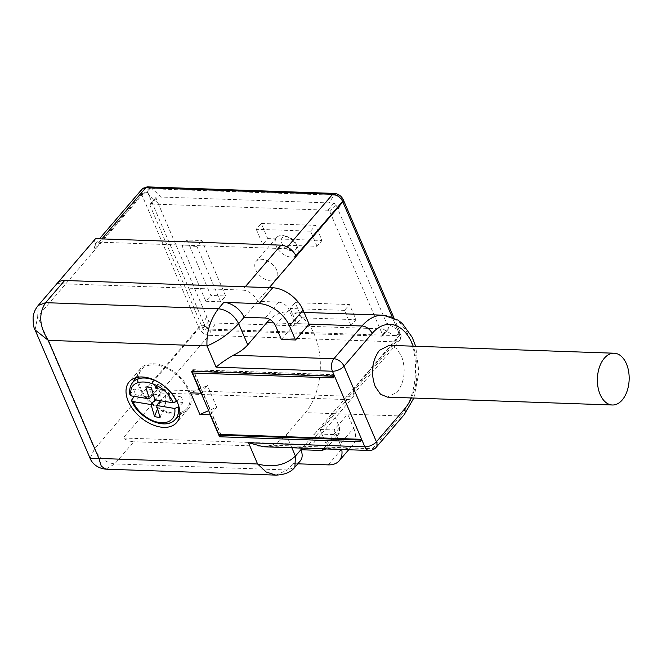 <?xml version="1.0" encoding="UTF-8"?>
<svg xmlns="http://www.w3.org/2000/svg" width="662" height="662" viewBox="0 0 662 662"><rect width="100%" height="100%" fill="white"/><g stroke="black" fill="none" stroke-linecap="round" stroke-linejoin="round"><path stroke-width="0.5" stroke-dasharray="3.31 2.48" d="M297.809 248.151A13.397 8.399 -139.4 0 0 297.139 246.388A13.397 8.399 -139.4 0 0 285.049 236.011A13.397 8.399 -139.4 0 0 276.534 237.592A13.397 8.399 -139.4 0 0 275.591 244.485A13.397 8.399 -139.4 0 0 285.446 255.499A13.397 8.399 -139.4 0 0 296.866 255.044A13.397 8.399 -139.4 0 0 297.809 248.151M276.873 270.46A13.397 8.399 -139.4 0 0 266.761 260.547A13.397 8.399 -139.4 0 0 256.128 261.366A13.397 8.399 -139.4 0 0 255.193 268.259A13.397 8.399 -139.4 0 0 255.722 269.724A13.397 8.399 -139.4 0 0 265.834 279.645A13.397 8.399 -139.4 0 0 276.468 278.818A13.397 8.399 -139.4 0 0 277.403 271.925A13.397 8.399 -139.4 0 0 276.873 270.46M296.369 244.899A8.937 5.594 -139.4 0 0 295.931 243.724A8.937 5.594 -139.4 0 0 287.862 236.806A8.937 5.594 -139.4 0 0 281.565 242.458A8.937 5.594 -139.4 0 0 291.065 250.774A8.937 5.594 -139.4 0 0 296.369 244.899M145.814 386.98L154.734 384.357L158.392 388.321L153.261 394.304M160.055 401.412L160.03 402.273A11.759 7.373 -139.4 0 0 165.591 403.191L165.632 394.916L170.291 398.152A11.759 7.373 -139.4 0 0 169.911 395.388A11.759 7.373 -139.4 0 0 168.611 392.467L163.953 389.239L160.287 385.276L151.366 387.899M160.287 385.276A11.759 7.373 -139.4 0 0 154.734 384.357M129.917 394.949L133.774 389.074L146.765 391.217L150.034 389.405A11.759 7.373 -139.4 0 0 150.415 392.169A11.759 7.373 -139.4 0 0 151.714 395.082L152.723 394.933M158.392 388.321L150.034 389.405M163.953 389.239L154.891 399.798M176.87 401.379L181.33 396.919L168.338 394.775L168.611 392.467M133.774 389.074A28.913 18.114 -139.4 0 0 134.427 391.879A28.913 18.114 -139.4 0 0 135.453 394.751L148.445 396.894L146.765 391.217M181.33 396.919A28.913 18.114 40.6 0 1 182.356 399.79A28.913 18.114 40.6 0 1 183.01 402.595L176.977 401.602M139.483 384.879A29.922 18.751 40.6 0 1 140.774 370.53A29.922 18.751 40.6 0 1 166.179 368.031A29.922 18.751 40.6 0 1 189.092 393.062A29.922 18.751 40.6 0 1 186.08 409.406A29.922 18.751 40.6 0 1 160.593 409.017A29.922 18.751 40.6 0 1 139.483 384.879M176.688 401.553L170.026 400.452L169.58 397.68A13.497 8.457 -139.4 0 0 168.338 394.775M153.418 394.833L160.08 393.998L160.063 400.651M148.445 396.894L151.714 395.082M183.01 402.595L178.93 406.667M135.453 394.751L134.27 396.397M160.08 393.998L155.073 399.823M153.485 363.769A31.263 19.595 40.6 0 1 188.968 389.835A31.263 19.595 40.6 0 1 188.016 409.331A31.263 19.595 40.6 0 1 175.082 414.164A31.263 19.595 40.6 0 1 139.608 388.106A31.263 19.595 40.6 0 1 140.559 368.61A31.263 19.595 40.6 0 1 153.485 363.769M170.291 398.152L170.026 400.452M160.03 402.273L157.539 408.744M160.088 417.366L165.591 403.191M165.632 394.916L160.626 400.742M35.086 329.933L37.684 316.577L94.459 449.043C99.077 457.756 105.829 462.721 114.733 463.93L287.49 469.979L294.88 467.215M90.098 458.286L94.459 449.043L198.732 327.524L141.958 195.058A17.866 11.196 40.6 0 1 141.668 194.347A8.937 5.594 40.6 0 1 142.082 189.133M105.994 469.168L114.733 463.93L133.774 441.744A17.866 11.196 40.6 0 1 123.182 438.004L161.718 393.096A17.866 11.196 40.6 0 1 152.359 382.661C154.726 386.865 158.053 389.231 162.331 389.752L209.035 335.328A8.937 5.594 40.6 0 1 199.055 328.244A17.866 11.196 40.6 0 1 198.732 327.524A4.469 2.151 -23.2 0 1 204.525 325.009L147.75 192.543A4.469 2.151 -23.2 0 0 141.958 195.058L37.684 316.577L38.222 305.439M275.839 475.117L287.49 469.979L292.935 463.64L297.801 463.814M334.07 429.977L340.094 444.02L353.69 428.165L347.674 414.131L333.574 413.634L319.969 429.489L334.07 429.977L347.674 414.131L400.56 415.976L372.449 448.737L271.867 445.22A26.803 12.884 -23.2 0 0 286.323 434.835L305.364 412.649A55.831 34.242 92 0 0 319.109 350.852A55.831 34.242 92 0 0 288.036 311.852A55.831 34.242 92 0 0 269.856 319.456M271.867 445.22L263.377 446.767M360.608 441.711L361.783 440.114L361.419 439.27L360.36 439.998M219.676 435.075A1.787 1.092 92 0 0 220.189 434.893L360.823 439.816L359.565 439.27M359.896 440.048L361.783 440.114M220.86 435.116L211.476 413.229L216.689 407.155L208.671 410.639M210.35 414.544L211.476 413.229L202.216 391.631L207.429 385.557L190.631 392.856M216.689 407.155L207.429 385.557M201.091 392.947L202.216 391.631L192.808 369.677L191.45 371.258M192.808 369.677L333.706 374.609L332.531 376.198M333.267 377.911L333.706 374.609M192.435 371.291A1.787 1.092 -88 0 1 192.675 370.695L193.213 369.81L220.876 434.355L220.189 434.893M389.231 345.341L396.157 348.253L401.478 355.908C406.137 369.504 404.73 381.569 397.274 392.111L387.427 397.126M281.4 339.498L295.004 323.644L288.988 309.609C286.696 305.223 283.311 302.741 278.851 302.162L257.617 301.243A13.397 8.399 40.6 0 0 242.408 290.072L245.221 286.803M244.096 317.272L257.692 301.425M302.244 448.124L314.467 433.883L335.626 434.628L339.316 433.246L339.589 427.677L333.574 413.634L305.364 412.649M123.182 438.004L308.6 444.492A13.397 8.399 40.6 0 0 314.136 442.423A13.397 8.399 40.6 0 0 314.541 434.065L314.467 433.883M353.69 428.165A26.803 16.79 40.6 0 1 352.871 444.881A26.803 16.79 40.6 0 1 341.791 449.026L133.774 441.744M361.419 439.27L220.876 434.355M193.213 369.81L333.764 374.733M309.104 324.14L273.845 322.907M162.331 389.752L349.188 396.29A8.937 5.594 40.6 0 0 352.879 394.908A8.937 5.594 40.6 0 0 353.301 389.695A13.397 8.399 40.6 0 1 352.672 397.514A13.397 8.399 40.6 0 1 347.136 399.583L161.718 393.096M343.197 199.51A4.469 2.011 -25.5 0 0 341.427 198.79A8.937 5.594 40.6 0 1 341.592 199.154L398.524 331.976A4.469 2.151 156.8 0 1 400.361 332.854A4.469 2.151 156.8 0 1 399.782 334.74L392.202 317.065M57.271 283.245A17.866 11.196 40.6 0 0 56.998 283.584L242.408 290.072M300.325 460.876A17.866 11.196 40.6 0 1 292.935 463.64M56.998 283.584L57.561 282.931M295.906 255.797A8.937 5.594 40.6 0 0 285.934 248.705L99.085 242.168L95.386 243.55L94.972 248.763A17.866 11.196 40.6 0 1 95.535 238.676M340.094 444.02A26.803 16.79 40.6 0 1 341.749 449.506M325.828 448.952L325.985 443.523L319.969 429.489M353.301 389.695L399.997 335.278A4.469 2.284 -20.8 0 0 400.576 333.391A4.469 2.284 -20.8 0 0 398.665 332.332A4.469 2.797 40.6 0 1 396.612 335.634L394.022 335.543C398.085 335.675 399.236 333.656 397.465 329.502L386.525 322.99L388.693 327.682L387.899 329.072L210.905 322.874L208.878 321.384L206.71 316.693L158.069 203.209L156.116 198.277L156.902 196.887L333.905 203.085L335.932 204.575L386.525 322.99M337.885 209.506L342.651 201.62C340.864 197.466 337.926 195.307 333.855 195.158L336.445 195.249A4.469 2.797 40.6 0 1 341.427 198.79M94.972 248.763L141.668 194.347A4.469 2.284 159.2 0 1 147.535 192.005A4.469 2.797 40.6 0 1 149.587 188.711L152.177 188.802C148.106 188.662 146.964 190.681 148.735 194.835L158.069 203.209M206.71 316.693L203.54 322.717C205.336 326.871 208.265 329.031 212.345 329.18L209.755 329.088A4.469 2.797 40.6 0 1 204.773 325.547A13.397 8.399 40.6 0 1 204.525 325.009M382.528 335.907L388.66 328.766L381.792 336.18L204.798 329.99A1.787 1.117 -139.4 0 1 202.771 328.501L150.009 205.394A1.787 1.117 -139.4 0 1 150.059 204.277A1.787 1.117 -139.4 0 1 150.804 204.004L327.798 210.202A1.787 1.117 -139.4 0 1 329.825 211.691L382.586 334.79A1.787 1.117 -139.4 0 1 382.528 335.907A1.787 1.117 -139.4 0 1 381.792 336.18M383.083 329.022L394.022 335.543L212.345 329.18L215.514 323.164M161.511 197.177L152.177 188.802L333.855 195.158L329.088 203.044M150.059 204.277L156.191 197.144L150.804 204.004M187.073 240.016L210.83 295.451L225.643 295.972L201.885 240.538L187.073 240.016L182.091 245.834L205.849 301.268L210.83 295.451M205.849 301.268L220.653 301.781L225.643 295.972M220.653 301.781L196.895 246.347L201.885 240.538M196.895 246.347L182.091 245.834M301.665 317.777L355.966 319.68L349.486 304.561L295.186 302.658L301.665 317.777L296.684 323.594L350.976 325.489L355.966 319.68M350.976 325.489L344.497 310.37L349.486 304.561M344.497 310.37L290.204 308.475L295.186 302.658M290.204 308.475L296.684 323.594M267.729 238.585L322.022 240.488L315.542 225.37L261.25 223.466L267.729 238.585L262.74 244.402L317.04 246.297L322.022 240.488M317.04 246.297L310.561 231.179L315.542 225.37M310.561 231.179L256.26 229.284L261.25 223.466M256.26 229.284L262.74 244.402M150.415 392.169L163.332 390.075L169.911 395.388M132.044 383.364A28.185 17.659 -139.4 0 0 130.174 394.064M174.718 419.981A28.185 17.659 40.6 0 1 152.252 420.378A28.185 17.659 40.6 0 1 131.854 399.749M291.868 447.76L286.323 434.835M376.148 447.355A8.937 5.594 -139.4 0 1 372.449 448.737A8.937 5.478 -88 0 1 369.057 450.466M333.309 375.619L192.675 370.695M411.383 397.961A46.903 28.764 92 0 0 413.196 346.185M314.541 434.065L399.782 334.74A13.397 8.399 40.6 0 1 399.997 335.278A8.937 5.594 40.6 0 1 399.583 340.491A8.937 5.594 40.6 0 1 395.884 341.873A4.469 2.739 92 0 0 396.612 335.634M269.285 287.647L257.617 301.243M328.195 464.873L341.791 449.026M383.232 315.186A55.831 34.242 92 0 1 414.313 354.178A55.831 34.242 92 0 1 400.56 415.976A8.937 5.594 -139.4 0 0 404.259 414.594M275.384 325.456L288.988 309.609M308.6 444.492L347.136 399.583M341.592 199.154A4.469 2.151 156.8 0 1 343.429 200.032M265.247 318.008L278.851 302.162M323.404 448.869L335.626 434.628M152.359 382.661L199.055 328.244A4.469 2.011 154.5 0 1 204.773 325.547M325.985 443.523L339.589 427.677M349.188 396.29L395.884 341.873L209.035 335.328A4.469 2.739 -88 0 0 209.755 329.088M285.934 248.705L287.358 247.05M99.085 242.168L101.89 238.899M147.75 192.543A13.397 8.399 40.6 0 1 147.535 192.005M334.335 193.428A4.469 2.739 -88 0 1 336.445 195.249M329.825 211.691L335.932 204.575M388.693 327.682L382.586 334.79M149.587 188.711A4.469 2.739 92 0 0 147.477 186.883M202.771 328.501L208.878 321.384M156.116 198.277L150.009 205.394M210.905 322.874L204.798 329.99M333.905 203.085L327.798 210.202M276.534 237.592L256.128 261.366M296.866 255.044L276.468 278.818M287.862 236.806L285.049 236.011M295.931 243.724L297.139 246.388M135.917 377.671L140.774 370.53M179.758 415.297L186.08 409.406M188.016 409.331L176.68 422.538M140.559 368.61L129.222 381.817M359.871 439.982L360.343 439.998M413.866 398.044L418.947 372.301L415.678 346.267M304.081 312.414L288.036 311.852M314.136 442.423L352.672 397.514M393.907 317.793L400.576 333.391C401.536 336.064 401.205 338.431 399.583 340.491L352.879 394.908M348.692 449.755L352.871 444.881M325.712 449.093L339.316 433.246M95.386 243.55L99.449 238.817"/><path stroke-width="0.99" d="M153.261 394.304L149.339 398.88L145.814 386.98A18.842 11.808 -139.4 0 1 151.366 387.899L154.891 399.798L173.055 402.794L176.87 401.379M173.055 402.794C164.375 379.831 126.459 373.575 131.167 395.884L149.339 398.88M131.167 395.884L129.917 394.949C129.206 390.423 129.917 386.567 132.044 383.364L135.917 377.671M160.063 400.651L160.055 401.412M152.723 394.933L153.418 394.833M178.93 406.667L174.735 408.471L156.571 405.475L160.088 417.366A18.842 11.808 -139.4 0 1 154.536 416.456L151.019 404.556L132.847 401.561A25.52 15.987 -139.4 0 0 158.954 422.455A25.52 15.987 -139.4 0 0 174.735 408.471M134.27 396.397L131.854 399.749L131.655 400.816L132.847 401.561M155.073 399.823L151.019 404.556M157.539 408.744L154.536 416.456M160.626 400.742L156.571 405.475M177.631 403.042A31.263 19.595 -139.4 0 0 142.156 376.976A31.263 19.595 -139.4 0 0 129.222 381.817A31.263 19.595 -139.4 0 0 128.271 401.313A31.263 19.595 -139.4 0 0 163.754 427.371A31.263 19.595 -139.4 0 0 176.68 422.538A31.263 19.595 -139.4 0 0 177.631 403.042M208.671 410.639L199.891 414.453L190.631 392.856L200.859 393.22L191.45 371.258L332.531 376.198L333.267 377.911L192.534 372.987L218.832 434.346L359.565 439.27L360.608 441.711L219.527 436.771L220.885 435.182L359.896 440.048M199.891 414.453L210.119 414.817L219.527 436.771M263.377 446.767L248.482 442.746L364.836 446.817L332.432 371.233A8.937 5.478 -88 0 1 333.88 358.746L233.297 355.229C225.858 359.623 220.123 363.603 216.085 367.153L206.983 345.92C218.642 341.145 229.201 333.706 238.651 323.61C234.034 314.897 227.273 309.932 218.377 308.724L45.612 302.675L38.222 305.439C35.268 309.022 33.555 312.96 33.1 317.239C33.075 323.875 33.737 328.104 35.078 329.933L90.098 458.294C90.959 461.017 95.436 468.216 105.978 469.168L275.839 475.117C284.71 474.803 291.065 472.163 294.896 467.198L295.426 456.077L291.868 447.76M233.297 355.229A26.803 12.884 -23.2 0 0 247.753 344.852L238.651 323.61L244.096 317.272A17.866 11.196 40.6 0 0 223.822 302.377L259.074 303.618A26.803 16.79 40.6 0 1 289.484 325.952L295.509 339.987L309.104 324.14L303.088 310.106A26.803 16.79 40.6 0 0 272.678 287.763L64.653 280.481L45.612 302.675C38.33 313.738 39.232 326.3 48.318 340.367L35.078 329.933M90.098 458.294L98.919 458.435L48.318 340.367L206.983 345.92C206.403 332.15 210.202 319.754 218.377 308.724L223.822 302.377M275.831 475.117L266.165 471.989L257.584 463.988L98.919 458.435L101.286 466.214L105.978 469.168M248.482 442.746L257.584 463.988C272.967 467.902 285.587 465.262 295.426 456.077L302.244 448.124M218.832 434.346A1.787 1.092 92 0 0 219.676 435.075L359.871 439.982M192.534 372.987A1.787 1.092 -88 0 1 192.435 371.291M612.367 404.995A25.909 15.888 -88 0 1 600.128 394.428A25.909 15.888 -88 0 1 604.332 358.225A25.909 15.888 -88 0 1 614.179 353.218A25.909 15.888 -88 0 1 626.426 363.786A25.909 15.888 -88 0 1 622.222 399.98A25.909 15.888 -88 0 1 612.367 404.995L387.427 397.126L380.501 394.213L375.18 386.55C370.521 372.963 371.928 360.898 379.384 350.355L389.231 345.341M244.096 317.272L265.247 318.008C269.715 318.587 273.092 321.07 275.384 325.456L281.4 339.498L295.509 339.987M269.856 319.456A55.831 34.242 92 0 0 266.794 322.659L247.753 344.852M341.749 449.506A26.803 16.79 40.6 0 1 339.275 460.727A26.803 16.79 40.6 0 1 328.195 464.873L297.801 463.814M57.561 282.931L95.535 238.676L280.945 245.163A13.397 8.399 40.6 0 1 295.906 255.797L342.61 201.372A13.397 8.399 40.6 0 1 342.85 201.918L269.285 287.647M38.222 305.439L57.271 283.245A17.866 11.196 40.6 0 1 64.653 280.481M325.828 448.952L322.022 450.474L300.862 449.738A17.866 11.196 40.6 0 1 300.325 460.876L294.88 467.215M176.531 401.71A28.185 17.659 -139.4 0 0 154.428 380.327A28.185 17.659 -139.4 0 0 132.044 383.364M178.21 407.395A28.185 17.659 40.6 0 1 174.718 419.981L179.758 415.297M263.145 446.759L369.057 450.466A8.937 5.478 -88 0 1 364.836 446.817A8.937 4.295 -23.2 0 0 376.421 441.786L344.017 366.194A8.937 4.295 -23.2 0 1 332.432 371.233L216.085 367.153M413.196 346.185A46.903 28.764 92 0 0 372.127 333.433L344.017 366.194A8.937 5.594 -139.4 0 0 333.88 358.746L361.99 325.994L309.104 324.14M369.057 450.466A8.937 8.937 0 0 0 376.148 447.355A8.937 5.594 -139.4 0 0 376.421 441.786L404.532 409.025A46.903 28.764 92 0 0 411.383 397.961M273.845 322.907L266.794 322.659M392.202 317.065L342.85 201.918A4.469 2.151 156.8 0 0 343.429 200.032L393.907 317.793M259.074 303.618L272.678 287.763M415.678 346.267L412.211 337.347L402.463 323.677L398.011 320.118L383.232 315.186A55.831 34.242 92 0 0 361.99 325.994A8.937 5.594 40.6 0 1 372.127 333.433M376.148 447.355L404.259 414.594A8.937 5.594 -139.4 0 0 404.532 409.025M289.484 325.952L303.088 310.106M245.221 286.803L280.945 245.163M322.022 450.474L323.404 448.869M287.358 247.05L332.63 194.289A8.937 5.594 40.6 0 1 342.61 201.372A4.469 2.011 -25.5 0 0 343.197 199.51L343.429 200.032M101.89 238.899L145.781 187.751L332.63 194.289A4.469 2.739 -88 0 1 334.335 193.428C338.299 193.842 341.253 195.869 343.197 199.51M99.449 238.817L142.082 189.133A8.937 5.594 40.6 0 1 145.781 187.751A4.469 2.739 92 0 1 147.477 186.883L334.335 193.428M131.655 400.816C138.341 418.334 164.896 430.532 174.718 419.981M404.259 414.594L413.866 398.044M614.179 353.218L389.239 345.341M383.232 315.186L304.081 312.414M339.275 460.727L348.692 449.755M142.082 189.133L147.477 186.883"/></g></svg>
